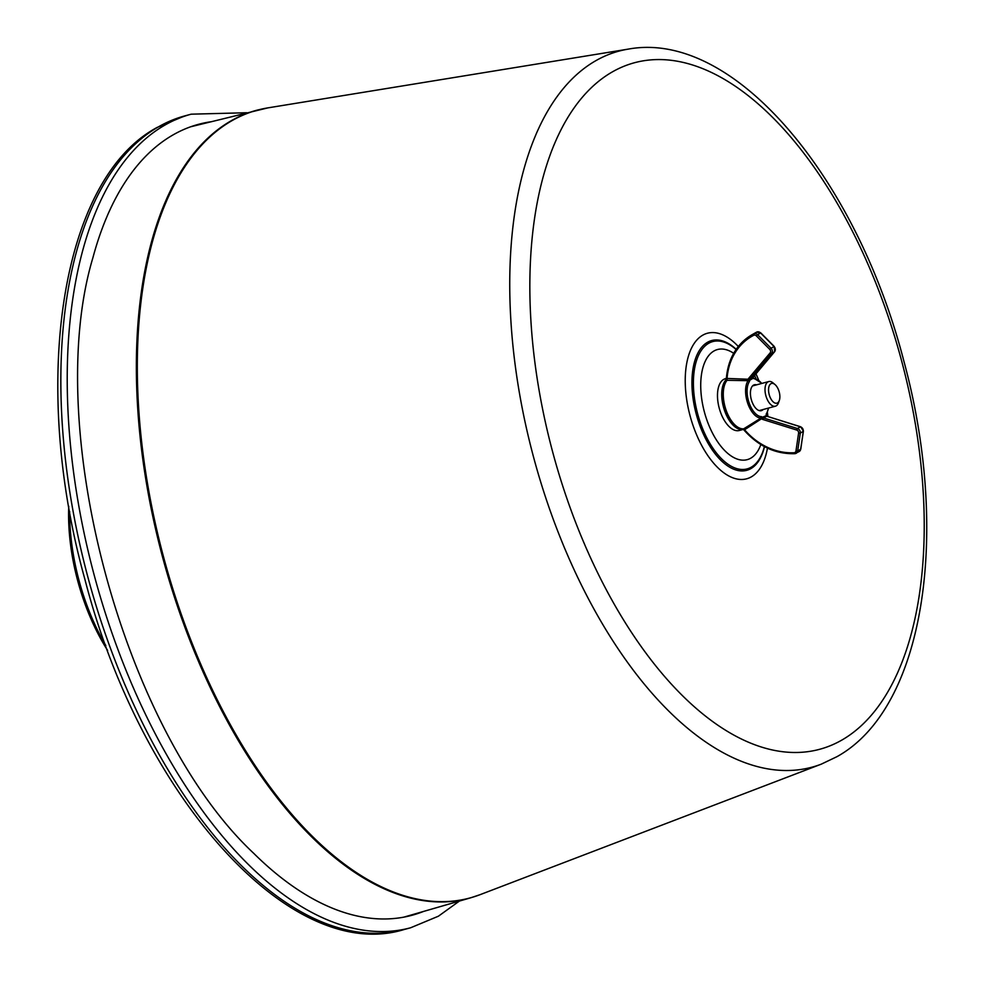 <?xml version="1.0" encoding="UTF-8"?>
<svg xmlns="http://www.w3.org/2000/svg" width="982" height="982" viewBox="0 0 982 982"><rect width="100%" height="100%" fill="white"/><g stroke="black" fill="none" stroke-linecap="round" stroke-linejoin="round"><path stroke-width="1.47" d="M69.636 511.438A145.937 74.006 74.9 0 0 105.811 645.53M68.74 506.319A142.108 72.067 74.9 0 0 107.603 650.403M774.994 384.539L773.067 382.919A12.766 6.481 74.9 0 0 768.759 381.556A12.766 6.481 74.9 0 0 767.949 381.888A12.766 6.481 74.9 0 0 766.07 396.384A12.766 6.481 74.9 0 0 775.412 406.204A12.766 6.481 74.9 0 0 776.21 405.873A12.766 6.481 74.9 0 0 778.456 402.853L779.303 400.484A10.213 5.18 74.9 0 0 774.994 384.539A10.213 5.18 74.9 0 0 770.907 383.717A10.213 5.18 74.9 0 0 769.606 395.955A10.213 5.18 74.9 0 0 777.511 402.902A10.213 5.18 74.9 0 0 779.303 400.484M423.488 911.456A409.629 207.742 -105.1 0 1 253.577 853.186C123.867 731.799 41.858 427.784 92.934 257.628A409.629 207.742 -105.1 0 1 172.783 135.062A409.629 207.742 74.9 0 1 210.492 121.817M726.324 379.494A26.809 13.601 -105.1 0 0 724.507 410.402A26.809 13.601 -105.1 0 0 743.472 429.367L739.336 430.484A26.809 13.601 -105.1 0 1 719.72 409.862A26.809 13.601 -105.1 0 1 723.673 379.408A26.809 13.601 74.9 0 1 725.367 378.708L726.484 378.254A64.898 55.434 -120 0 1 751.868 334.825L754.863 333.107A64.898 55.434 60 0 1 756.656 332.125A3.83 3.277 60 0 1 760.596 332.959L774.049 346.499A3.83 3.277 60 0 1 774.577 351.728L753.145 377.186A1.277 1.092 -120 0 0 752.924 377.628L754.139 378.782A19.431 9.857 -105.1 0 1 761.688 383.459M761.971 383.385L753.219 377.8A1.277 1.092 90.2 0 1 754.139 378.782M768.624 408.033L766.23 414.969A1.277 1.007 -145.3 0 0 766.242 413.95L766.132 415.987A1.277 1.092 -120 0 0 766.598 416.245L763.603 417.976A1.277 1.092 60 0 1 763.149 417.706L761.553 416.65A19.431 9.857 -105.1 0 1 749.094 402.767A19.431 9.857 -105.1 0 1 749.45 381.495L749.941 379.347A1.277 1.092 60 0 1 750.162 378.905L753.145 377.186A1.277 0.638 -139.9 0 0 753.231 377.113L752.924 377.628M765.972 415.779L762.486 417.203A1.277 0.761 -40.8 0 1 761.369 418.406L760.989 418.074A1.277 1.092 -89.8 0 0 761.553 416.65M752.985 377.591A1.277 0.761 139.2 0 1 753.206 378.23L749.757 380.218L748.149 380.034L748.259 379.236L749.941 379.347M763.174 409.506A13.404 6.8 -105.1 0 1 756.803 409.224A13.404 6.8 -105.1 0 1 751.807 401.196A13.404 6.8 -105.1 0 1 751.156 388.295A13.404 6.8 -105.1 0 1 756.521 384.858M753.685 335.304A1.277 0.663 -117.5 0 1 753.66 333.843A64.898 55.434 -120 0 0 751.868 334.825C736.561 344.203 728.055 358.737 726.349 378.414L748.259 379.236A2.553 2.185 60 0 1 748.689 378.34L770.121 352.894A2.553 2.185 -120 0 0 769.765 349.408L756.324 335.856A2.553 2.185 -120 0 0 753.685 335.304A63.621 54.341 -120 0 0 727.048 378.831L727.048 380.304L748.1 380.672A20.671 10.483 -105.1 0 0 747.732 403.307A20.671 10.483 -105.1 0 0 760.989 418.074L743.742 428.79L744.368 430.202M763.149 417.706L744.577 429.76A63.621 54.341 -120 0 0 794.119 452.739A2.553 2.185 -120 0 0 795.96 450.983L798.587 433.099A2.553 2.185 -120 0 0 796.684 430.03L762.854 419.486A2.553 2.185 60 0 1 761.934 418.958L761.369 418.406M743.742 428.79A1.277 1.092 83.9 0 1 743.349 428.925L743.349 428.925C729.331 432.055 715.24 392.284 726.312 380.635L726.312 380.635A1.277 1.031 -140.7 0 1 727.048 380.304A26.416 13.392 74.9 0 0 726.017 409.948A26.416 13.392 74.9 0 0 743.742 428.79M743.104 428.901L743.57 429.539A1.277 1.277 0 0 0 743.84 429.907L743.644 429.257M794.119 452.739L794.769 453.684C775.473 454.175 758.607 446.368 744.184 430.263L743.914 429.735M749.45 381.495A1.277 1.007 34.7 0 0 748.1 380.672L748.149 380.034M726.349 378.414L726.484 379.408M726.287 380.66L726.299 379.383A1.277 1.277 0 0 1 726.287 378.917L726.41 378.88M258.241 109.861A408.058 206.957 74.9 0 0 230.709 121.044A408.058 206.957 74.9 0 0 170.966 586.193A408.058 206.957 74.9 0 0 470.771 897.781L480.063 894.676A408.009 206.92 74.9 0 1 174.526 594.22A408.009 206.92 74.9 0 1 231.654 120.847A408.009 206.92 74.9 0 1 267.828 107.885L190.594 126.801M628.357 49.1A370.803 188.053 74.9 0 0 595.485 60.884A370.803 188.053 74.9 0 0 543.562 491.098A370.803 188.053 74.9 0 0 821.247 764.168L836.922 756.692C925.289 707.887 950.183 531.618 903.906 361.266C856.709 178.123 734.352 29.644 628.357 49.1L267.828 107.885M842.028 739.974A355.545 180.32 74.9 0 0 887.225 313.712A355.545 180.32 74.9 0 0 612.044 72.079A355.545 180.32 74.9 0 0 566.847 498.353A355.545 180.32 74.9 0 0 842.028 739.974M767.458 448.136A75.381 38.224 -105.1 0 1 751.414 476.822A75.381 38.224 -105.1 0 1 693.071 425.599A75.381 38.224 -105.1 0 1 702.658 335.23A75.381 38.224 -105.1 0 1 738.304 346.486M755.968 373.86A75.381 38.224 -105.1 0 1 758.57 379.911M767.421 412.747A75.381 38.224 -105.1 0 1 767.936 416.564M764.512 446.65A67.218 34.088 -105.1 0 1 750.948 468.574A67.218 34.088 -105.1 0 1 698.926 422.898A67.218 34.088 -105.1 0 1 707.47 342.313A67.218 34.088 -105.1 0 1 736.193 349.297M736.07 349.482A65.929 33.437 74.9 0 0 708.648 343.307A65.929 33.437 74.9 0 0 700.264 422.358A65.929 33.437 74.9 0 0 751.304 467.162A65.929 33.437 74.9 0 0 764.377 446.589M733.677 353.299A57.03 28.92 74.9 0 0 713.902 351.028A57.03 28.92 74.9 0 0 706.659 419.4A57.03 28.92 74.9 0 0 750.788 458.164A57.03 28.92 74.9 0 0 760.841 444.551M404.265 929.488A421.327 213.683 -105.1 0 1 96.015 605.403A421.327 213.683 -105.1 0 1 158.262 126.96A421.327 213.683 74.9 0 1 184.8 115.901L157.034 127.476C60.393 179.338 30.184 383.238 84.894 579.306C140.757 795.801 290.156 964.852 404.265 929.488L410.636 927.769A421.327 213.683 -105.1 0 1 102.386 603.685A421.327 213.683 -105.1 0 1 164.645 125.242A421.327 213.683 74.9 0 1 191.171 114.182L184.8 115.901M768.341 408.107A19.431 9.857 -105.1 0 1 766.242 413.95M799.188 451.536L794.904 453.647A3.83 3.277 -120 0 0 797.666 450.996L800.649 449.277A3.83 3.277 60 0 1 799.188 451.536L800.784 449.105L803.276 431.393A3.83 3.277 60 0 0 800.416 426.802L766.807 416.208L800.625 426.765L797.433 428.52L763.603 417.976L762.854 419.486M766.954 416.356L766.242 414.956M754.863 333.107L756.668 332.112A1.277 0.663 62.5 0 0 756.656 332.125L753.66 333.843A3.83 3.277 -120 0 1 757.613 334.678L760.792 332.898L774.233 346.45L771.054 348.217L757.613 334.678L756.324 335.856M760.743 333.094L756.668 332.112M774.184 346.646L774.663 351.654A1.277 0.638 -139.9 0 1 774.577 351.728L771.582 353.446A3.83 3.277 -120 0 0 771.054 348.217L769.765 349.408M774.724 351.531A1.277 0.638 -139.9 0 1 774.663 351.654L753.231 377.113A1.277 0.638 -139.9 0 0 753.292 377.014M770.121 352.894A1.277 0.638 40.1 0 0 771.582 353.446L750.162 378.905A1.277 0.638 40.1 0 1 748.689 378.34M800.711 448.909L803.411 431.233L800.293 433.123A3.83 3.277 -120 0 0 797.433 428.52L796.684 430.03M795.96 450.983L797.666 450.996L800.293 433.123L798.587 433.099M800.784 426.937L803.313 431.012M775.412 406.204L759.172 410.586M768.759 381.556L752.519 385.926M821.247 764.168L480.063 894.676M470.771 897.781L403.786 917.151M755.894 378.365L754.581 375.505M410.636 927.769L438.402 916.206L459.392 901.071M191.171 114.182L246.74 112.734"/></g></svg>
